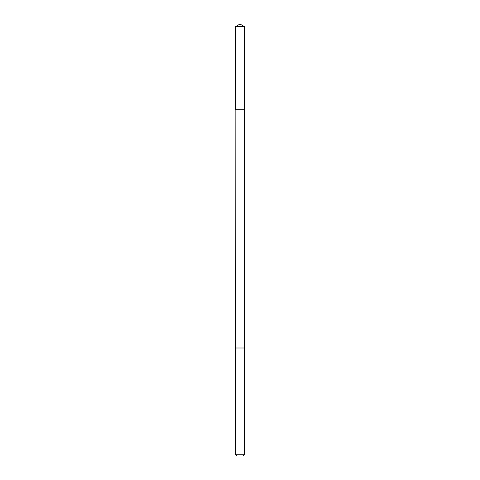 <?xml version="1.0" encoding="UTF-8"?>
<svg xmlns="http://www.w3.org/2000/svg" width="480" height="480" viewBox="0 0 480 480"><rect width="100%" height="100%" fill="white"/><g stroke="black" fill="none" stroke-linecap="round" stroke-linejoin="round"><path stroke-width="0.72" d="M235.848 109.752L244.29 109.752L244.29 26.574L235.71 26.574L235.71 109.752L244.29 109.752L244.284 348L235.716 348L235.848 109.752M244.29 348L235.71 348L235.71 454.764L244.29 454.764L244.29 348M244.29 454.764L243.048 456L236.952 456L235.71 454.764M240 109.752L240 24L235.71 26.574M240 24L244.29 26.574"/></g></svg>

